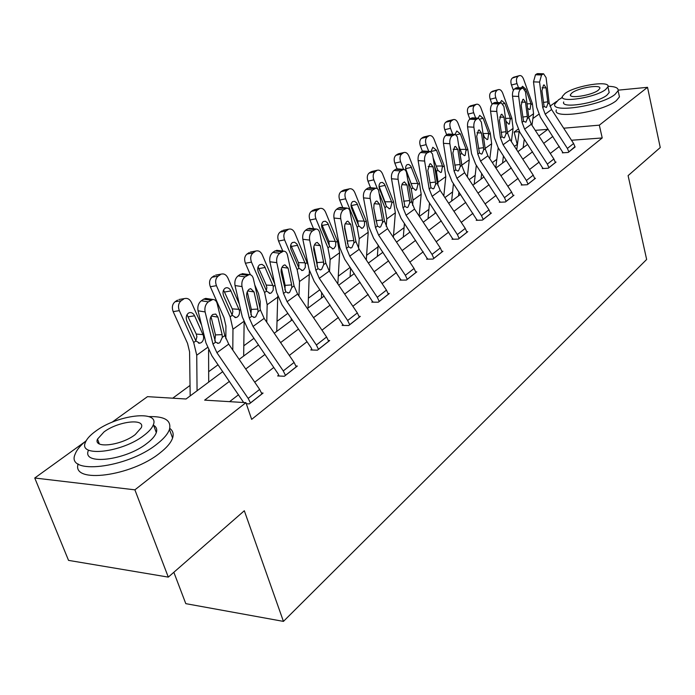 <?xml version="1.0" encoding="UTF-8"?>
<svg xmlns="http://www.w3.org/2000/svg" width="695" height="695" viewBox="0 0 695 695"><rect width="100%" height="100%" fill="white"/><g stroke="black" fill="none" stroke-linecap="round" stroke-linejoin="round"><path stroke-width="1.04" d="M173.846 572.28L185.791 603.651L283.438 621.391L646.645 259.47L628.098 175.626L660.25 147.549L647.523 87.318L599.325 125.161L563.697 128.21M283.438 621.391L244.319 510.747L168.303 577.119L68.536 560.379L34.75 478.012L84.651 442.003M111.982 422.282L147.488 396.654L186.034 399L222.747 371.634M517.454 144.291L514.439 146.341M496.795 159.346L492.347 162.621M475.18 175.279L469.195 179.684M452.567 191.942L444.904 197.589M428.885 209.395L419.389 216.388M404.064 227.682L393.518 235.457M378.019 246.881L366.604 255.3M350.167 267.41L338.291 276.158M319.848 289.754L308.476 298.138M287.826 313.358L277.027 321.316M253.953 338.326L243.806 345.797M218.056 364.779L208.665 371.695M190.004 385.447L172.725 398.192M517.184 144.317L514.135 132.059L518.105 129.192M532.9 118.524L538.764 114.284M549.953 106.213L556.617 101.401M561.108 98.16L562.377 97.248M229.411 381.373L204.643 400.138L245.934 402.648L251.66 419.38L602.218 137.958L571.49 140.251M559.353 146.436L550.275 153.465M539.207 162.031L529.547 169.511M518.14 178.337L507.845 186.303M496.082 195.399L485.101 203.904M472.974 213.296L461.245 222.365M448.718 232.061L436.191 241.756M423.238 251.781L409.841 262.145M396.445 272.518L382.102 283.621M368.22 294.367L352.852 306.26M338.456 317.398L321.976 330.16M307.025 341.723L289.311 355.432M273.778 367.455L254.726 382.207M238.55 394.725L229.593 401.649M246.291 403.708L249.331 403.891L263.066 393.075L261.572 392.988M278.73 375.1L277.635 375.952L284.385 376.256L297.338 366.048L295.948 365.996M311.812 349.168L310.787 349.976L317.467 350.176L329.699 340.533L328.405 340.498M343.095 324.652L342.122 325.416L348.734 325.521L360.305 316.399L359.098 316.381M372.711 301.439L371.79 302.169L378.332 302.186L389.296 293.542L388.166 293.542M400.798 279.433L399.92 280.12L406.393 280.068L416.8 271.858L415.732 271.875M427.468 258.531L426.634 259.183L433.028 259.061L442.915 251.269L441.916 251.286M452.827 238.654L452.037 239.28L458.353 239.097L467.761 231.678L466.814 231.713M476.97 219.742L476.214 220.332L482.452 220.098L491.417 213.026L490.522 213.061M499.974 201.706L499.253 202.271L505.421 201.984L513.97 195.243L513.119 195.286M521.928 184.505L521.241 185.044L527.331 184.714L535.489 178.276L534.69 178.32M542.899 168.068L542.248 168.581L548.259 168.216L556.052 162.065L555.296 162.109M562.95 152.353L562.324 152.848L568.258 152.44L575 146.61M168.303 577.119L134.891 489.836L34.75 478.012M618.202 90.15L647.523 87.318M602.218 137.958L599.325 125.161M245.934 402.648L134.891 489.836M552.855 136.42L543.707 143.352M532.552 151.797L522.805 159.172M511.311 167.877L500.93 175.748M489.08 184.722L478.012 193.106M465.78 202.367L453.957 211.315M441.325 220.88L428.702 230.445M415.645 240.34L402.136 250.565M388.627 260.799L374.171 271.745M360.175 282.344L344.677 294.081M330.16 305.07L313.541 317.667M298.468 329.083L280.606 342.609M264.943 354.467L245.726 369.019M538.92 135.977L547.834 129.331L535.263 130.347M519.13 131.65L514.135 132.059M239.158 359.402L258.488 344.998M274.256 333.244L292.221 319.848M307.381 308.554L324.113 296.087M338.717 285.202L354.302 273.578M368.385 263.084L382.928 252.242M396.515 242.112L410.102 231.991M423.238 222.2L435.939 212.731M448.649 203.261L460.533 194.4M472.835 185.226L483.972 176.93M495.891 168.042L506.334 160.258M517.897 151.64L527.696 144.334M564.149 128.923L563.94 128.028M250.495 402.987L248.176 398.4L216.91 352.695L212.974 344.077L205.112 311.933L198.04 310.804C197.337 306.53 198.414 303.185 201.263 300.779L208.335 301.865C205.485 304.28 204.408 307.633 205.112 311.933M243.65 402.501L211.853 355.727L205.946 342.852L198.04 310.804M261.928 393.961L259.652 389.417L228.724 344.121L224.833 335.563L217.179 303.637C216.406 300.839 214.937 299.449 212.783 299.467L208.335 301.865M214.825 341.01L215.476 334.903L222.131 334.642L217.917 317.12L211.306 316.06M210.759 300.214L203.696 299.137L201.263 300.779M203.696 299.137L205.72 298.39L207.223 298.615M211.019 316.555L215.476 334.903M222.131 334.642L222.296 337.379L219.837 342.687L218.465 343.287L215.546 342.227L210.238 322.48C209.682 319.075 210.542 316.399 212.8 314.461L215.737 314.062L217.917 317.12M201.567 325.078L191.455 302.481C189.857 299.345 187.702 298.016 184.974 298.494L179.631 299.397M208.7 382.102L208.587 350.098M197.067 390.781L196.737 355.206L193.688 342.513L179.31 310.639L173.177 311.629C171.665 307.407 172.299 304.115 175.088 301.743L177.52 300.127M190.178 395.915L189.579 351.8L187.537 343.365L173.177 311.629M203.409 335.65C204 338.656 203.296 340.967 201.298 342.574L199.717 343.217L195.912 340.941L186.886 321.081C185.678 317.711 186.173 315.07 188.38 313.158L189.483 312.646C191.638 312.272 193.34 313.323 194.6 315.799L203.409 335.65L204.061 335.198M175.088 301.743L181.213 300.718L183.645 299.093M181.213 300.718C178.424 303.098 177.79 306.408 179.31 310.639M195.808 340.776L196.911 336.771L196.251 334.069L187.007 314.687M86.189 440.717C80.403 445.417 76.728 449.874 75.173 454.078C65.113 475.345 126.942 468.378 156.792 444.209C163.629 438.919 167.851 434.001 169.45 429.44C171.596 420.432 164.715 416.157 148.817 416.618M78.144 463.93C71.229 484.059 131.346 476.396 160.024 452.897C166.826 447.58 171.013 442.619 172.586 438.015C173.88 433.932 172.933 430.718 169.762 428.372M153.586 425.27C156.436 426.939 157.339 429.388 156.305 432.594C155.124 435.921 152.04 439.501 147.036 443.332C125.5 460.603 81.367 465.607 88.447 450.325M97.274 439.996L97.708 439.657M95.571 431.248C90.124 435.2 86.727 438.945 85.372 442.48C78.205 457.623 122.407 452.514 144.039 435.348C149.069 431.534 152.179 427.981 153.378 424.688C159.694 409.676 117.342 414.759 95.571 431.248M135.212 434.601L141.32 427.668C145.49 417.982 117.994 421.257 103.972 431.96L97.508 439.127C92.991 448.866 121.251 445.582 135.212 434.601M98.812 442.507L98.082 442.958M562.437 97.422L558.545 99.811L554.931 103.868C550.231 113.563 601.436 105.753 614.962 94.459L618.107 90.724C618.62 87.935 615.257 86.458 608.003 86.284M556.365 109.932C551.7 119.74 602.843 112.043 616.326 100.653L619.453 96.883L618.993 94.772M608.855 90.993L609.194 92.505L606.883 95.224C597.092 103.32 560.413 108.941 563.706 101.965M564.966 93.495L562.403 96.362C559.075 103.26 595.797 97.561 605.614 89.533L607.934 86.84C610.783 79.977 574.991 85.641 564.966 93.495M598.273 90.246L599.794 88.491C601.688 84.069 578.518 87.718 572.072 92.809L570.447 94.633C568.362 99.072 591.914 95.406 598.273 90.246M285.48 375.396L283.265 370.921L253.023 326.459L249.262 318.041L242.016 286.575L235.023 285.567C234.38 281.388 235.396 278.156 238.09 275.872L245.083 276.845C242.399 279.138 241.373 282.379 242.016 286.575M279.034 376.012L278.078 373.78L247.959 329.517L242.312 316.946L235.023 285.567M296.27 366.891L294.081 362.451L264.152 318.371L260.443 310.013L253.38 278.756C252.65 275.985 251.26 274.594 249.201 274.603L245.083 276.845M250.912 314.818L251.303 309.414L257.906 309.067L254.014 291.9L247.663 290.979M247.368 275.289L240.374 274.325L238.09 275.872M240.374 274.325L243.511 273.83M247.264 291.787L251.303 309.414M257.906 309.067L258.054 311.734L255.725 316.833L254.483 317.389L251.686 316.303L246.786 296.956C246.273 293.629 247.09 291.04 249.218 289.198L250.713 288.634L254.014 291.9M318.501 349.368L316.364 344.998L287.096 301.708L283.49 293.481L276.801 262.667L269.895 261.772C269.304 257.689 270.277 254.561 272.822 252.389L279.729 253.249C277.192 255.43 276.219 258.566 276.801 262.667M312.081 350.011L311.195 347.882L282.022 304.784L276.627 292.499L269.895 261.772M328.692 341.323L326.589 336.997L297.608 294.063L294.055 285.906L287.53 255.291C286.844 252.537 285.515 251.156 283.551 251.156L279.729 253.249M284.95 289.98L285.124 285.35L291.665 284.924L288.078 268.114L281.97 267.314M281.883 251.781L274.977 250.93L272.822 252.389M274.977 250.93L277.774 250.452M281.484 268.513L285.124 285.35M291.665 284.924L291.796 287.53L289.598 292.439L288.468 292.942L285.784 291.839L281.249 272.883C280.789 269.625 281.562 267.123 283.569 265.377L284.933 264.856L288.078 268.114M239.349 304.175L227.891 277.983C226.353 274.89 224.285 273.569 221.705 274.021L216.241 275.012M243.667 356.04L244.119 322.48M232.79 350.08L232.964 329.23L230.149 316.798L216.44 285.68L210.333 286.74C208.882 282.622 209.473 279.442 212.097 277.201L214.399 275.672M225.858 338.76L225.918 325.99L224.033 317.719L210.333 286.74M239.323 310.326C239.888 313.254 239.228 315.478 237.343 317.007L235.909 317.58L232.252 315.313L223.634 295.922C222.487 292.638 222.947 290.084 225.024 288.269L226.023 287.808C228.073 287.452 229.706 288.495 230.914 290.936L239.323 310.326L240.574 309.449M212.097 277.201L218.195 276.106L220.497 274.568M218.195 276.106C215.572 278.356 214.99 281.553 216.44 285.68M232.069 315.009L232.877 311.508L232.243 308.875L223.555 290.076M274.768 284.012L262.284 254.857C260.807 251.807 258.835 250.495 256.368 250.921L250.834 251.981M276.732 331.402L277.739 296.357M266.741 322.185L267.167 304.705L264.578 292.517L251.468 262.128L245.405 263.249C244.014 259.235 244.553 256.16 247.038 254.022L249.21 252.589M260.086 308.432L260.234 301.621L258.488 293.516L254.778 284.933M250.374 274.742L245.405 263.249M273.248 286.41L273.187 290.163L271.38 292.856L270.068 293.386L266.559 291.118L258.323 272.171C257.219 268.974 257.654 266.506 259.609 264.778L262.032 264.361L264.465 266.159L273.248 286.41L275.02 285.159M247.038 254.022L253.102 252.867L255.273 251.425M253.102 252.867C250.626 255.013 250.078 258.097 251.468 262.128M266.298 290.64L266.854 287.643L266.237 285.072L258.088 266.854M349.707 324.756L347.656 320.491L319.283 278.313L315.843 270.277L309.657 240.088L302.829 239.288C302.29 235.301 303.22 232.269 305.626 230.201L312.455 230.966C310.048 233.034 309.119 236.074 309.657 240.088M343.339 325.434L314.227 281.397L309.058 269.399L302.829 239.288M359.35 317.155L357.326 312.915L329.23 271.085L325.833 263.11L319.804 233.112C319.153 230.384 317.893 229.02 316.017 229.011L312.455 230.966M317.102 266.307L317.102 262.606L323.583 262.102L320.265 245.63L314.409 244.935M314.488 229.576L307.668 228.829L305.626 230.201M307.668 228.829L310.17 228.368M313.845 246.656L317.102 262.606M323.583 262.102L323.696 264.647L321.611 269.382L320.577 269.842L318.006 268.722L313.801 250.139C313.384 246.96 314.123 244.536 316.025 242.868L317.267 242.399L320.265 245.63M379.253 301.465L377.281 297.295L349.759 256.168L346.458 248.315L340.732 218.725L333.991 218.03C333.496 214.121 334.382 211.184 336.667 209.212L343.408 209.89C341.132 211.862 340.246 214.807 340.732 218.725M372.928 302.169L344.711 259.261L339.751 247.524L333.991 218.03M388.392 294.254L386.446 290.119L359.185 249.323L355.918 241.521L349.715 210.185L348.699 208.787L347.083 208.048L343.408 209.89M347.5 243.615L347.378 241.061L353.798 240.496L350.723 224.346L345.12 223.755M345.337 208.578L338.595 207.909L336.667 209.212M338.595 207.909L340.845 207.475M344.512 226.188L347.378 241.061M353.798 240.496L353.894 242.981L351.913 247.559L350.966 247.976L348.508 246.847L344.607 228.62L344.842 224.52L346.736 221.575L347.874 221.14L350.723 224.346M407.261 279.373L405.367 275.298L378.645 235.188L375.474 227.5L370.174 198.501L363.511 197.875C363.059 194.053 363.911 191.203 366.074 189.327L372.737 189.917C370.574 191.803 369.723 194.661 370.174 198.501M400.998 280.111L373.615 238.281L368.854 226.796L363.511 197.875M415.94 272.536L414.064 268.487L387.584 228.69L384.448 221.053L378.48 189.909L377.133 188.484L375.839 188.189L372.737 189.917M374.562 188.675L367.907 188.084L366.074 189.327M367.907 188.084L369.931 187.676M376.186 221.323L376.091 220.636L382.45 220.011L379.6 204.182L374.223 203.67M373.71 207.544L376.091 220.636M382.45 220.011L382.528 222.435L380.643 226.865L379.783 227.248L377.42 226.101L373.797 208.231L374.032 204.226L375.839 201.385L376.881 200.994L379.6 204.182M308.206 265.264L294.81 232.981C293.386 229.984 291.5 228.69 289.146 229.089L283.56 230.21M308.041 308.059L309.388 270.807M298.946 296.044L299.51 281.518L297.121 269.573L284.585 239.862L278.547 241.035C277.218 237.125 277.722 234.154 280.068 232.121L282.127 230.757M292.656 279.329L290.519 269.312M282.796 251.069L278.547 241.035M291.222 320.604L291.257 318.432M305.322 263.779L305.279 267.427L303.559 270.025L302.368 270.503L298.998 268.244L291.118 249.722C290.058 246.603 290.458 244.214 292.308 242.572L294.584 242.199L296.913 243.98L305.322 263.779L307.181 262.475M280.068 232.121L286.097 230.914L288.147 229.541M286.097 230.914C283.751 232.947 283.247 235.935 284.585 239.862M298.642 267.558L298.998 265.064L298.407 262.562L290.753 244.935M337.848 283.916L339.62 252.754L337.475 241.113L325.616 212.27C324.235 209.317 322.428 208.031 320.187 208.404L314.574 209.586M329.517 271.502L330.142 259.548L327.936 247.837L315.921 218.786L309.935 220.011C308.658 216.188 309.127 213.313 311.351 211.376L313.297 210.081M313.558 228.742L309.935 220.011M321.411 298.094L321.655 292.439M335.711 242.355L335.676 245.9L334.052 248.393L332.948 248.836L329.717 246.577L322.167 228.473C321.151 225.415 321.516 223.112 323.279 221.54L325.416 221.21L327.649 222.973L335.711 242.355L337.475 241.113M311.351 211.376L317.328 210.125L319.274 208.83M317.328 210.125C315.113 212.062 314.644 214.955 315.921 218.786M329.256 245.639L328.874 241.235L321.707 224.224M366.282 259.939L368.202 232.269L366.213 220.845L354.832 192.628C353.503 189.718 351.766 188.441 349.628 188.797L343.999 190.022M358.568 248.358L359.202 238.715L357.161 227.23L345.632 198.813L339.699 200.073C338.465 196.346 338.908 193.549 341.01 191.698L342.861 190.473M342.783 207.666L339.699 200.073M350.089 276.723L350.593 268.044M364.545 222.018L364.51 225.475L362.964 227.873L361.956 228.281L358.855 226.031L351.609 208.318C350.628 205.338 350.975 203.096 352.634 201.602L354.65 201.307L356.796 203.053L364.545 222.018L366.213 220.845M341.01 191.698L346.935 190.413L348.786 189.188M346.935 190.413C344.842 192.263 344.407 195.069 345.632 198.813M358.272 224.772L357.786 220.993L351.088 204.634M433.862 258.41L432.029 254.422L406.062 215.259L403.013 207.744L398.096 179.301L391.52 178.763C391.111 175.018 391.928 172.247 393.987 170.449L400.555 170.97C398.504 172.768 397.688 175.548 398.096 179.301M427.651 259.166L401.058 218.352L396.48 207.119L391.52 178.763M442.098 251.911L440.291 247.95L414.559 209.091L411.544 201.62L406.367 171.891L405.263 170.075L403.786 169.345L400.555 170.97M402.292 169.788L395.724 169.276L393.987 170.449M395.724 169.276L397.549 168.885M403.621 201.202L409.65 200.56L409.72 202.931L407.922 207.214L407.131 207.57L404.864 206.415L401.423 186.642L402.336 183.532L404.412 181.873L407.009 185.035L401.858 184.601M409.65 200.56L407.009 185.035M393.361 237.369L395.351 212.8L393.509 201.593L382.58 173.976C381.294 171.109 379.626 169.841 377.585 170.179L371.955 171.448M386.229 226.335L386.802 218.934L384.908 207.657L379.696 194.557M377.324 188.597L373.841 179.849L367.95 181.143C366.769 177.494 367.177 174.792 369.175 173.02L370.93 171.856M370.583 187.728L367.95 181.143M377.35 256.403L378.149 245.083M391.928 202.705L390.434 208.378L389.504 208.761L386.516 206.528L379.557 189.179C378.619 186.269 378.94 184.097 380.521 182.663L382.424 182.411L384.483 184.14L391.928 202.705L393.509 201.593M369.175 173.02L375.057 171.7L376.812 170.536M375.057 171.7C373.059 173.472 372.659 176.191 373.841 179.849M385.794 204.095L379.018 186.121M459.143 238.472L457.371 234.571L432.116 196.329L429.18 188.971L424.628 161.075L418.138 160.597C417.756 156.931 418.546 154.238 420.501 152.518L426.991 152.97C425.036 154.69 424.254 157.391 424.628 161.075M452.992 239.254L427.138 199.413L422.734 188.415L418.138 160.597M466.979 232.295L465.233 228.412L440.204 190.456L437.303 183.141L432.49 153.969L430.327 151.484L426.991 152.97M428.641 151.849L422.152 151.397L420.501 152.518M422.152 151.397L423.811 151.032M429.814 182.733L435.504 182.064L435.565 184.392L433.854 188.536L433.124 188.866L430.943 187.702L427.816 170.501L429.692 164.037L430.579 163.699L433.055 166.843L428.129 166.47M435.504 182.064L433.055 166.843M419.181 216.076L421.187 194.279L419.485 183.28L408.964 156.236C407.722 153.413 406.115 152.153 404.16 152.474L398.548 153.777M412.587 205.32L413.047 200.117L411.301 189.049L407.965 180.518M403.587 169.337L400.65 161.822L394.812 163.151C393.674 159.581 394.056 156.957 395.95 155.263L397.627 154.151M397.054 168.842L394.812 163.151M403.3 237.056L404.429 223.442M417.973 184.34L416.557 189.848L415.706 190.195L412.83 187.971L406.132 170.987C405.228 168.138 405.524 166.027 407.027 164.663L408.825 164.437L410.806 166.148L417.973 184.34L419.485 183.28M395.95 155.263L401.78 153.908L403.447 152.796M401.78 153.908C399.886 155.602 399.512 158.243 400.65 161.822M411.909 185.747L405.619 168.711M483.207 219.498L481.496 215.676L456.919 178.311L454.087 171.1L449.865 143.726L443.453 143.318C443.106 139.721 443.862 137.106 445.73 135.456L452.132 135.846C450.273 137.497 449.517 140.129 449.865 143.726M477.118 220.298L451.967 181.386L447.728 170.614L443.453 143.318M490.679 213.608L488.985 209.812L464.616 172.716L461.819 165.558L457.353 136.906L455.286 134.448L452.132 135.846M453.705 134.778L447.302 134.396L445.73 135.456M447.302 134.396L448.805 134.048M454.73 165.132L460.125 164.463L460.168 166.739L458.535 170.762L457.857 171.066L455.764 169.901L452.862 153.004L454.66 146.723L455.486 146.41L457.849 149.521L453.123 149.208M460.125 164.463L457.849 149.521M443.818 195.947L445.79 176.634L444.218 165.836L434.088 139.339C432.881 136.559 431.343 135.316 429.467 135.612L423.872 136.95M434.94 213.478L435.131 211.506M437.746 185.139L438.032 182.194L436.417 171.335L434.679 166.809M428.745 151.371L426.165 144.664L420.388 146.02C419.285 142.527 419.641 139.973 421.448 138.357L423.038 137.297M422.404 151.249L420.388 146.02M428.033 218.621L429.501 202.983M430.961 151.771L432.811 147.271L436.469 150.224L442.507 165.992L441.438 172.195L440.647 172.516L437.876 170.31L433.393 158.773M421.448 138.357L427.216 136.976L428.806 135.916M427.216 136.976C425.418 138.6 425.062 141.163 426.165 144.664M436.616 167.165L433.324 158.364M506.134 201.42L504.483 197.675L480.549 161.136L477.821 154.073L473.894 127.211L467.57 126.855C467.257 123.336 467.978 120.782 469.759 119.21L476.075 119.54C474.311 121.121 473.582 123.684 473.894 127.211M500.113 202.236L475.632 164.202L471.54 153.647L467.57 126.855M513.257 195.808L511.624 192.081L487.89 155.81L485.188 148.791L481.357 122.085L478.507 118.176L476.075 119.54M477.578 118.524L471.262 118.193L469.759 119.21M471.262 118.193L472.635 117.863M478.464 148.365L483.581 147.696L483.616 149.92L482.052 153.821L481.426 154.108L479.42 152.935L476.709 136.35L478.447 130.226L479.211 129.939L481.461 133.023L476.935 132.762M483.581 147.696L481.461 133.023M467.353 176.877L469.264 159.807L467.805 149.199L458.031 123.241C456.867 120.504 455.381 119.271 453.592 119.549L448.023 120.913M458.509 195.903L458.935 191.968M460.168 166.739L461.862 165.115L459.986 153.439M452.74 134.283L450.482 128.314L444.757 129.696C443.697 126.273 444.027 123.788 445.747 122.233L447.267 121.234M446.694 134.804L444.757 129.696M451.637 201.029L453.444 183.619M455.034 134.404L456.824 130.955L460.342 133.874L466.163 149.329L465.155 155.367L464.416 155.671L461.749 153.473L458.839 145.898M445.747 122.233L451.463 120.843L452.975 119.835M451.463 120.843C449.743 122.398 449.422 124.891 450.482 128.314M528.018 184.166L526.41 180.5L503.093 144.76L500.452 137.836L496.803 111.469L490.566 111.165C490.279 107.708 490.983 105.223 492.677 103.711L498.914 103.998C497.22 105.51 496.517 108.003 496.803 111.469M522.058 185L498.211 147.809L494.258 137.462L490.566 111.165M534.82 178.806L533.23 175.166L510.095 139.669L507.489 132.788L503.927 106.578L501.199 102.695L498.914 103.998M500.339 103.025L494.11 102.738L492.677 103.711M494.11 102.738L495.361 102.434M501.095 132.363L505.96 131.694L505.986 133.874L504.492 137.662L503.91 137.923L501.981 136.75L499.462 120.461L501.13 114.493L501.833 114.223L503.997 117.29L499.653 117.064M505.96 131.694L503.997 117.29M489.845 158.799L491.66 143.743L490.314 133.327L480.888 107.873C479.75 105.18 478.325 103.963 476.605 104.224L470.385 105.901L476.605 104.224M481.018 179.128L481.687 173.446M484.702 145.385L484.12 141.354M475.649 118.028L473.677 112.72L468.013 114.119C466.988 110.766 467.292 108.35 468.934 106.856L470.385 105.901M469.881 119.123L468.013 114.119M474.181 184.227L476.327 165.262M478.082 118.15L479.732 115.379L483.129 118.28L488.75 133.431L487.786 139.304L487.108 139.591L484.537 137.401L482.973 133.327M468.934 106.856L474.589 105.449L476.04 104.485M474.589 105.449C472.956 106.943 472.652 109.367 473.677 112.72M548.911 167.695L547.356 164.098L524.612 129.122L522.067 122.337L518.678 96.44L512.519 96.179C512.258 92.791 512.927 90.367 514.552 88.917L520.711 89.151C519.096 90.611 518.418 93.043 518.678 96.44M543.012 168.537L519.773 132.154L515.951 122.007L512.519 96.179M555.409 162.569L553.872 158.999L531.31 124.257L528.791 117.516L525.481 91.766L522.875 87.918L520.711 89.151M522.067 88.222L515.925 87.987L514.552 88.917M515.925 87.987L517.071 87.7M522.709 117.073L527.331 116.404L527.349 118.55L525.924 122.224L523.526 121.286L521.172 105.293L522.788 99.481L523.439 99.229L525.507 102.261L521.346 102.078M527.331 116.404L525.507 102.261M511.364 141.615L513.075 128.393L511.824 118.159L502.72 93.2C501.616 90.541 500.244 89.334 498.593 89.577L492.468 91.254L498.593 89.577M502.537 163.09L503.458 155.845M497.551 102.53L495.83 97.83L490.218 99.237C489.228 95.962 489.515 93.608 491.087 92.174L492.468 91.254M492.069 104.267L490.218 99.237M495.752 167.825L498.219 147.835M500.131 102.651L501.625 100.506L504.9 103.373L510.321 118.237L509.409 123.962L508.783 124.223L505.899 121.086M491.087 92.174L498.063 89.82M496.682 90.741C495.118 92.183 494.831 94.537 495.83 97.83M568.892 151.944L567.381 148.417L545.184 114.171L542.726 107.517L539.572 82.08L533.499 81.862L535.463 74.773L541.535 74.973L539.572 82.08M563.054 152.796L540.38 117.186L536.688 107.239L533.499 81.862M575.104 147.045L573.61 143.535L551.595 109.515L549.154 102.903L546.079 77.605L543.586 73.8L541.535 74.973M542.838 74.087L536.766 73.896L535.463 74.773M536.766 73.896L537.826 73.618M543.368 102.452L547.764 101.791L547.782 103.894L546.409 107.473L544.116 106.517L541.926 90.793L543.49 85.12L544.098 84.886L546.07 87.9L542.083 87.744M547.764 101.791L546.07 87.9M531.97 125.274L533.56 113.711L532.396 103.651L523.596 79.16C522.527 76.537 521.207 75.347 519.617 75.581L513.588 77.249L519.617 75.581M523.126 147.74L524.291 139.104M518.505 87.752L517.002 83.591L511.451 85.007C510.495 81.802 510.764 79.508 512.258 78.127L513.588 77.249M513.388 90.341L511.451 85.007M516.724 149.842L519.182 131.216M521.259 87.857L522.553 86.284L525.715 89.125L530.963 103.703L530.094 109.289L529.512 109.532L527.627 108.281M512.258 78.127L519.13 75.807M517.801 76.685C516.307 78.066 516.038 80.368 517.002 83.591M261.911 393.9L250.469 402.918M215.546 342.227L212.974 344.077M224.833 335.563L222.296 337.379M228.724 344.121L216.91 352.695M259.652 389.417L248.176 398.4M193.688 342.513L195.912 340.941M196.737 355.206L207.458 347.517M194.6 315.799L188.467 316.755M196.251 334.069L203.036 334.625M296.244 366.83L285.463 375.335M251.686 316.303L249.262 318.041M260.443 310.013L258.054 311.734M264.152 318.371L253.023 326.459M294.081 362.451L283.265 370.921M328.674 341.262L318.475 349.298M285.784 291.839L283.49 293.481M294.055 285.906L291.796 287.53M297.608 294.063L287.096 301.708M326.589 336.997L316.364 344.998M230.149 316.798L232.252 315.313M232.964 329.23L243.728 321.507M230.914 290.936L224.815 291.969M232.243 308.875L238.967 309.318M264.578 292.517L266.559 291.118M267.167 304.705L277.722 297.139M265.203 267.462L259.139 268.557M266.237 285.072L272.9 285.428M359.332 317.094L349.689 324.695M318.006 268.722L315.843 270.277M325.833 263.11L323.696 264.647M329.23 271.085L319.283 278.313M357.326 312.915L347.656 320.491M388.375 294.193L379.235 301.404M348.508 246.847L346.458 248.315M355.918 241.521L353.894 242.981M359.185 249.323L349.759 256.168M386.446 290.119L377.281 297.295M415.923 272.475L407.253 279.32M377.42 226.101L375.474 227.5M384.448 221.053L382.528 222.435M387.584 228.69L378.645 235.188M414.064 268.487L405.367 275.298M297.121 269.573L298.998 268.244M299.51 281.518L309.51 274.351M297.625 245.274L291.605 246.412M298.407 262.562L304.992 262.823M327.936 247.837L329.717 246.577M330.142 259.548L339.62 252.754M328.335 224.25L322.358 225.441M328.874 241.235L335.398 241.417M357.161 227.23L358.855 226.031M359.202 238.715L368.202 232.269M357.456 204.313L351.531 205.546M357.786 220.993L364.241 221.106M442.089 251.851L433.845 258.349M404.864 206.415L403.013 207.744M411.544 201.62L409.72 202.931M414.559 209.091L406.062 215.259M440.291 247.95L432.029 254.422M384.908 207.657L386.516 206.528M386.802 218.934L395.351 212.8M385.117 185.374L379.244 186.642M385.256 201.767L391.632 201.811M466.971 232.234L459.126 238.42M430.943 187.702L429.18 188.971M437.303 183.141L435.565 184.392M440.204 190.456L432.116 196.329M465.233 228.412L457.371 234.571M411.301 189.049L412.83 187.971M413.047 200.117L421.187 194.279M411.423 167.365L405.619 168.659M411.388 183.48L417.695 183.463M490.661 213.556L483.19 219.446M455.764 169.901L454.087 171.1M464.616 172.716L456.919 178.311M488.985 209.812L481.496 215.676M436.417 171.335L437.876 170.31M438.032 182.194L445.79 176.634M442.776 166.852L444.218 165.836M436.469 150.224L430.935 151.493M436.278 166.053L442.507 165.992M513.249 195.747L506.125 201.368M479.42 152.935L477.821 154.073M485.188 148.791L483.616 149.92M487.89 155.81L480.549 161.136M511.624 192.081L504.483 197.675M460.359 154.446L461.749 153.473M461.862 165.115L469.264 159.807M466.432 150.172L467.805 149.199M460.342 133.874L456.094 134.882M460.177 149.442L466.163 149.329M534.803 178.754L528 184.114M501.981 136.75L500.452 137.836M507.489 132.788L505.986 133.874M510.095 139.669L503.093 144.76M533.23 175.166L526.41 180.5M483.642 138.027L484.537 137.401M485.136 148.426L491.66 143.743M489.002 134.248L490.314 133.327M483.129 118.28L480.167 118.993M483.06 133.579L488.75 133.431M555.401 162.517L548.902 167.643M523.526 121.286L522.067 122.337M528.791 117.516L527.349 118.55M531.31 124.257L524.612 129.122M553.872 158.999L547.356 164.098M507.437 132.432L513.075 128.393M510.573 119.045L511.824 118.159M504.9 103.373L503.024 103.842M505.534 118.393L510.321 118.237M575.095 146.993L568.875 151.892M544.116 106.517L542.726 107.517M549.154 102.903L547.782 103.894M551.595 109.515L545.184 114.171M573.61 143.535L567.381 148.417M528.747 117.16L533.56 113.711M531.197 104.493L532.396 103.651M525.715 89.125L524.786 89.36M527.036 103.859L530.963 103.703M218.465 343.287L217.492 343.321M205.72 298.39L212.783 299.467M199.717 343.217L198.509 343.113M184.974 298.494L178.85 299.528M99.359 443.923L97.508 439.127M156.305 432.594L153.378 424.688M169.45 429.44L172.586 438.015M570.682 95.623L570.447 94.633M609.194 92.505L607.934 86.84M618.107 90.724L619.453 96.883M254.483 317.389L253.658 317.424M242.216 273.648L249.201 274.603M288.468 292.942L287.765 292.986M276.653 250.313L283.551 251.156M235.909 317.589L234.867 317.511M221.705 274.021L215.606 275.124M270.068 293.386L269.173 293.333M256.368 250.921L250.304 252.085M320.577 269.842L319.978 269.886M309.197 228.255L316.017 229.011M350.966 247.976L350.462 248.019M339.994 207.388L346.727 208.048M379.783 227.248L379.348 227.291M369.193 187.607L375.839 188.189M302.368 270.503L301.595 270.477M289.146 229.089L283.126 230.297M332.948 248.836L332.288 248.819M320.187 208.404L314.218 209.664M361.956 228.281L361.383 228.273M349.628 188.797L343.704 190.091M396.906 168.833L403.474 169.345M389.504 208.761L389.009 208.752M377.585 170.179L371.703 171.5M423.246 150.997L429.727 151.44M415.706 190.195L415.271 190.195M404.16 152.474L398.339 153.821M448.31 134.013L454.704 134.404M429.467 135.612L423.698 136.993M472.192 117.846L478.507 118.176M453.592 119.549L447.875 120.947M494.97 102.417L501.199 102.695M516.724 87.692L522.875 87.918M537.522 73.609L543.586 73.8"/></g></svg>
